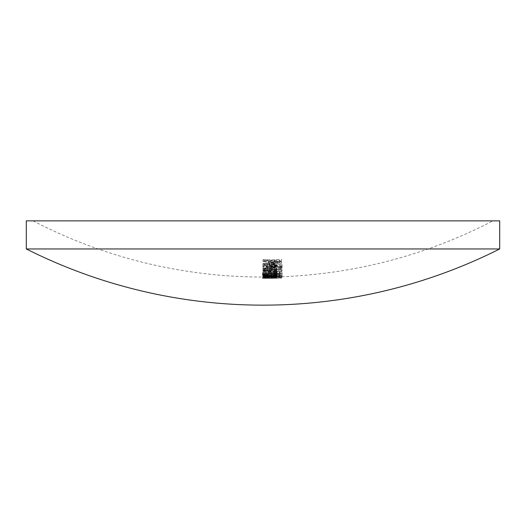 <?xml version="1.0" encoding="UTF-8"?>
<svg xmlns="http://www.w3.org/2000/svg" width="526" height="526" viewBox="0 0 526 526"><rect width="100%" height="100%" fill="white"/><g stroke="black" fill="none" stroke-linecap="round" stroke-linejoin="round"><path stroke-width="0.39" stroke-dasharray="2.63 1.97" d="M262.763 265.808L263 265.347C264.091 264.624 266.34 264.223 269.753 264.137L274.289 264.433L276.821 265.617L274.145 266.912L269.43 267.313L269.43 264.545C266.347 264.65 264.677 265.058 264.427 265.755L267.287 266.86A496.439 230.802 -90 0 1 266.511 267.188L263 266.261L263 263.947C264.098 263.217 266.347 262.816 269.753 262.737L274.289 263.026L276.821 264.216L274.145 265.505L269.43 265.913L269.43 263.145C266.327 263.25 264.663 263.657 264.427 264.348L267.287 265.459A496.439 230.802 -90 0 1 266.511 265.788L263 264.854L262.763 264.4M262.763 270.371L263 270.022C264.072 269.411 266.353 269.062 269.825 268.977C274.131 269.003 276.466 269.404 276.821 270.186L273.954 271.225L282.061 271.258A491.725 491.725 0 0 1 263 271.626L263 271.35A491.442 491.442 0 0 0 265.347 271.344L263 270.719L263 268.622C264.085 268.01 266.366 267.662 269.825 267.57C274.138 267.602 276.472 268.004 276.821 268.779L273.954 269.818L282.061 269.858A491.725 491.725 0 0 1 263 270.226L263 269.943A491.442 491.442 0 0 0 265.347 269.937L262.763 268.964M262.527 274.552L268.004 275.111L264.427 274.552L268.359 274.026C271.186 274.066 272.494 274.243 272.29 274.565A496.149 496.149 0 0 0 274.197 274.526L277.241 273.954L280.154 274.25L277.294 274.868L282.061 274.184L277.235 273.77L263 274.283L262.527 274.552L262.527 275.959L263 276.209L268.004 276.518L264.427 275.953L268.359 275.427C271.186 275.473 272.494 275.65 272.29 275.966A496.149 496.149 0 0 0 274.197 275.926L277.241 275.354L280.154 275.657L277.294 276.275L282.061 275.585L277.235 275.177L263 275.69A497.195 497.195 0 0 0 276.577 275.512L276.577 275.631A497.32 497.32 0 0 1 274.131 275.69L276.821 275.959L263 276.433L263 275.979L269.825 275.387C274.118 275.368 276.446 275.565 276.821 275.979L274.066 276.545A496.761 496.761 0 0 0 276.577 276.479A498.175 498.175 0 0 1 274.131 276.551L276.821 276.656L269.937 276.919A498.464 498.464 0 0 1 263 276.965L272.29 276.952A498.549 488.378 -90 0 0 281.581 276.676L281.581 276.545A498.398 498.398 0 0 1 279.681 276.617L279.681 276.729A498.543 488.398 90 0 1 274.789 276.88L263 276.932A498.431 498.431 0 0 0 269.391 276.893L275.151 276.689L267.912 276.65A498.175 498.175 0 0 1 263 276.676L263 276.604A498.109 498.109 0 0 0 276.577 276.42L276.577 277.892A498.175 498.175 0 0 1 274.131 277.952L276.821 278.063L269.937 278.32A498.464 498.464 0 0 1 263 278.372L272.29 278.359A498.549 488.378 -90 0 0 281.581 278.083L281.581 277.952A498.398 498.398 0 0 1 279.681 278.017L279.681 278.136A498.543 488.398 90 0 1 274.789 278.287L263 278.366A498.431 498.431 0 0 0 269.391 278.293L275.151 278.096L267.912 278.057A498.175 498.175 0 0 1 263 278.076L263 278.011A498.109 498.109 0 0 0 276.577 277.827L276.577 277.892M268.004 275.052L264.427 274.309C264.446 273.954 265.755 273.737 268.359 273.645C271.186 273.711 272.494 273.947 272.29 274.348A494.539 494.539 0 0 0 274.197 274.309C274.039 273.993 275.052 273.757 277.241 273.599L280.154 274.007L277.294 274.789C280.253 274.618 281.844 274.335 282.061 273.941C281.916 273.533 280.305 273.342 277.235 273.369L263 273.967L262.527 274.316L263 274.644L268.004 275.052L268.004 273.454L264.427 272.902C264.453 272.547 265.768 272.33 268.359 272.238C271.186 272.304 272.501 272.54 272.29 272.948A494.539 494.539 0 0 0 274.197 272.909C274.053 272.586 275.072 272.35 277.241 272.198L280.154 272.606L277.294 273.382C280.273 273.211 281.857 272.928 282.061 272.534C281.897 272.126 280.286 271.935 277.235 271.962L273.408 272.363L268.523 272.001L263 272.567L262.527 272.909L263 273.237L268.004 273.651M499.7 248.956L26.3 248.956M499.7 220.861L26.3 220.861M271.1 271.725L271.1 270.627A492.198 492.198 0 0 1 269.194 270.653L269.194 271.751A493.296 493.296 0 0 0 271.1 271.725L271.1 272.034A492.198 492.198 0 0 1 269.194 272.06L269.194 273.158A493.296 493.296 0 0 0 271.1 273.132M276.577 275.216A496.899 496.899 0 0 1 263 275.4L263 275.262A496.761 496.761 0 0 0 265.347 275.256L263 274.94L263 274.572L269.825 273.98C274.125 273.967 276.452 274.164 276.821 274.572L274.066 275.137A496.761 496.761 0 0 0 276.577 275.078L276.577 276.617A496.899 496.899 0 0 1 263 276.808L263 277.59A498.089 363.453 -90 0 0 270.693 277.051L280.154 276.854L275.867 277.38L282.061 276.781L276.538 276.518L269.871 276.959A498.017 363.42 90 0 1 264.907 277.334L264.907 276.683A496.781 496.781 0 0 1 263 276.683L263 278.076M270.357 273.592A495.15 495.15 0 0 1 263 273.645L263 273.448A494.953 494.953 0 0 0 270.364 273.395L275.151 272.902C274.355 272.481 272.067 272.33 268.28 272.442A493.967 493.967 0 0 1 263 272.468L269.904 272.185C272.856 272.205 274.605 272.021 275.151 271.626C274.46 271.16 272.31 270.975 268.714 271.074A492.612 492.612 0 0 1 263 271.107L263 270.844A492.349 492.349 0 0 0 276.577 270.66L276.577 270.923A492.612 492.612 0 0 1 274.217 270.982L276.821 271.62L273.54 272.317L276.821 272.889C276.235 273.336 274.079 273.573 270.357 273.592L270.357 274.999A495.15 495.15 0 0 1 263 275.052L263 274.855A494.953 494.953 0 0 0 270.364 274.796L275.151 274.302C274.362 273.888 272.067 273.73 268.28 273.842A493.967 493.967 0 0 1 263 273.875L269.904 273.592C272.843 273.612 274.592 273.428 275.151 273.027C274.447 272.567 272.297 272.383 268.714 272.481A492.612 492.612 0 0 1 263 272.514L263 275.052M282.061 266.577L263 266.952L263 266.61L282.061 266.235L282.061 267.984L263 268.359L263 268.01L282.061 267.642L282.061 267.984M272.054 260.206A481.79 481.79 0 0 1 263 260.291L263 259.844A481.343 481.343 0 0 0 281.581 259.482L281.581 261.836A483.696 483.696 0 0 1 279.681 261.902L279.681 260.002A481.79 481.79 0 0 1 273.961 260.166L273.961 262.066A483.696 483.696 0 0 1 272.054 262.106L272.054 261.606A481.79 481.79 0 0 1 263 261.692L263 261.244A481.343 481.343 0 0 0 281.581 260.889L281.581 263.243A483.696 483.696 0 0 1 279.681 263.309L279.681 261.402A481.79 481.79 0 0 1 273.961 261.567L273.961 263.473A483.696 483.696 0 0 1 272.054 263.513L272.054 261.606M281.581 261.415A484.144 439.585 -90 0 1 263 259.515L263 260.008A484.545 439.992 90 0 0 268.957 260.699L268.957 262.829A487.556 440.505 90 0 1 263 263.546L263 263.98L281.581 261.415L281.581 262.822A484.144 439.585 -90 0 1 263 260.922L263 261.415A484.545 439.992 90 0 0 268.957 262.106L268.957 264.236A487.556 440.505 90 0 1 263 264.953L263 265.38L281.581 262.822M267.287 264.887A486.405 486.405 0 0 1 263 264.907L263 265.275A486.78 486.78 0 0 0 267.287 265.262L267.287 267.123A492.237 405.77 -90 0 0 282.061 264.611L282.061 264.532A486.405 486.405 0 0 1 269.194 264.867L269.194 264.381A485.919 485.919 0 0 1 267.287 264.4L267.287 266.294A486.405 486.405 0 0 1 263 266.307L263 266.682A486.78 486.78 0 0 0 267.287 266.662L267.287 268.53A492.237 405.77 -90 0 0 282.061 266.011L282.061 265.939A486.405 486.405 0 0 1 269.194 266.268L269.194 265.781A485.919 485.919 0 0 1 267.287 265.808L267.287 266.294M281.581 267.175A491.751 452.886 90 0 1 263 269.023L281.581 269.772A491.508 452.682 -90 0 1 266.938 269.023L281.581 267.524L281.581 267.175L281.581 268.576A491.751 452.886 90 0 1 263 270.423L281.581 271.179A491.508 452.682 -90 0 1 266.938 270.43L281.581 268.931L281.581 268.576M264.907 275.276A496.781 496.781 0 0 1 263 275.282L263 276.183A498.089 363.453 -90 0 0 270.693 275.65L280.154 275.453L275.867 275.979L282.061 275.374L276.538 275.118L269.871 275.552A498.017 363.42 90 0 1 264.907 275.933L264.907 276.683M267.287 276.374A497.898 497.898 0 0 1 263 276.393L263 276.479A497.977 497.977 0 0 0 267.287 276.459L267.287 276.801A498.451 410.891 -90 0 0 282.061 276.045L282.061 276.032A497.898 497.898 0 0 1 269.194 276.354L269.194 276.242A497.78 497.78 0 0 1 267.287 276.262L267.287 277.781A497.898 497.898 0 0 1 263 277.8L263 277.886A497.977 497.977 0 0 0 267.287 277.866L267.287 278.208A498.451 410.891 -90 0 0 282.061 277.452L282.061 277.432A497.898 497.898 0 0 1 269.194 277.761L269.194 277.649A497.78 497.78 0 0 1 267.287 277.669L267.287 277.781M263 275.282L263 276.683A496.761 496.761 0 0 0 265.347 276.663L263 276.347A497.846 497.846 0 0 0 269.391 276.308L275.151 275.986L267.912 275.788A497.32 497.32 0 0 1 263 275.815L262.527 275.959M270.864 262.31A484.545 439.96 90 0 0 277.965 262.98A487.556 440.558 90 0 1 270.864 263.986L270.864 260.903A484.545 439.96 90 0 0 277.965 261.573L277.965 262.98M263 259.515L263 260.922M263 260.008L263 261.415M268.957 260.699L268.957 262.106M268.957 262.829L268.957 264.236M263 263.546L263 264.953M263 263.98L263 265.38M281.581 261.475L281.581 262.882M277.965 261.573A487.556 440.558 90 0 1 270.864 262.586L270.864 263.986M270.864 262.586L270.864 260.903M269.194 266.643A486.78 486.78 0 0 0 277.268 266.472A491.974 405.625 90 0 1 269.194 267.833L269.194 265.236A486.78 486.78 0 0 0 277.268 265.071L277.268 266.472M269.194 264.867L269.194 266.268M282.061 264.532L282.061 265.939M269.194 264.381L269.194 265.781M267.287 264.4L267.287 265.808M263 264.907L263 266.307M263 265.275L263 266.682M267.287 265.262L267.287 266.662M267.287 267.123L267.287 268.53M282.061 264.611L282.061 266.011M277.268 265.071A491.974 405.625 90 0 1 269.194 266.432L269.194 267.833M269.194 266.432L269.194 265.236M281.581 270.068L281.581 271.475M263 269.062L263 270.469M281.581 269.772L281.581 271.179M266.938 269.023L266.938 270.43M281.581 267.524L281.581 268.931M263 269.023L263 270.423M269.194 271.751L269.194 273.158M269.194 270.653L269.194 272.06M271.1 270.627L271.1 272.034M268.004 273.454L268.004 274.855M265.433 273.296L265.433 274.697M264.427 272.902L264.427 274.309M268.359 272.238L268.359 273.645M272.29 272.948L272.29 274.348M274.197 272.909L274.197 274.309M277.241 272.198L277.241 273.599M280.154 272.606L280.154 274.007M277.294 273.185L277.294 274.585M277.294 273.382L277.294 274.789M282.061 272.534L282.061 273.941M277.235 271.962L277.235 273.369M273.408 272.363L273.408 273.763M271.824 272.113L271.824 273.52M268.523 272.001L268.523 273.408M262.527 272.909L262.527 274.316M268.004 274.96L268.004 276.367M265.433 274.848L265.433 276.255M264.427 274.552L264.427 275.953M268.359 274.026L268.359 275.427M272.29 274.565L272.29 275.966M274.197 274.526L274.197 275.926M277.241 273.954L277.241 275.354M280.154 274.25L280.154 275.657M277.294 274.717L277.294 276.124M277.294 274.868L277.294 276.275M282.061 274.184L282.061 275.585M277.235 273.77L277.235 275.177M273.408 274.099L273.408 275.506M271.824 273.914L271.824 275.315M268.523 273.836L268.523 275.243M268.004 275.111L268.004 276.518M275.867 275.979L275.867 277.38M282.061 275.374L282.061 276.781M276.538 275.118L276.538 276.518M269.871 275.552L269.871 276.959M264.907 275.933L264.907 277.334M263 276.183L263 277.59M270.693 275.65L270.693 277.051M276.387 275.256L276.387 276.663M280.154 275.453L280.154 276.854M275.867 275.874L275.867 277.281M269.194 277.846L277.268 277.675A498.418 410.938 90 0 1 269.194 278.076L269.194 276.439L277.268 276.275L277.268 277.675M269.194 276.354L269.194 277.761M282.061 276.032L282.061 277.432M269.194 276.242L269.194 277.649M267.287 276.262L267.287 277.669M263 276.393L263 277.8M263 276.479L263 277.886M267.287 276.459L267.287 277.866M267.287 276.801L267.287 278.208M282.061 276.045L282.061 277.452M277.268 276.275A498.418 410.938 90 0 1 269.194 276.676L269.194 278.076M264.427 276.998L264.427 278.405M269.141 276.88L269.141 278.28M273.244 276.893L273.244 278.3M272.29 276.952L272.29 278.359M281.581 276.676L281.581 278.083M281.581 276.545L281.581 277.952M279.681 276.617L279.681 278.017M279.681 276.729L279.681 278.136M274.789 276.88L274.789 278.287M275.151 276.847L275.151 278.254M269.069 276.84L269.069 278.241M262.527 277.005L262.527 278.405M269.391 276.893L269.391 278.293M263 276.932L263 278.339M272.481 276.84L272.481 278.241M275.151 276.689L275.151 278.096M271.554 276.61L271.554 278.017M267.912 276.65L267.912 278.057M263 276.604L263 278.011M276.577 276.42L276.577 277.827M274.131 276.551L274.131 277.952M276.821 276.656L276.821 278.063M269.937 276.919L269.937 278.32M263 276.965L263 278.372M263 277.748A497.846 497.846 0 0 0 269.391 277.708L275.151 277.393L267.912 277.195A497.32 497.32 0 0 1 263 277.222L263 277.103A497.195 497.195 0 0 0 276.577 276.913L276.577 277.038A497.32 497.32 0 0 1 274.131 277.097L276.821 277.366L263 277.833L263 276.347M269.391 276.308L269.391 277.708M272.481 276.242L272.481 277.649M275.151 275.986L275.151 277.393M271.554 275.762L271.554 277.163M267.912 275.788L267.912 277.195M263 275.815L263 277.222M263 275.696L263 277.103M276.577 275.512L276.577 276.913M276.577 275.631L276.577 277.038M274.131 275.69L274.131 277.097M276.821 275.959L276.821 277.366M269.937 276.38L269.937 277.787M263 276.433L263 277.833M276.577 275.078L276.577 276.617M269.812 275.565L264.427 276.17L269.759 276.617L275.151 276.019L269.812 275.565L269.812 274.164L264.427 274.763L264.427 276.17M265.347 275.256L265.347 276.663M263 275.262L263 276.663M262.763 274.756L262.763 276.163M269.825 273.98L269.825 275.387M276.821 274.572L276.821 275.979M274.066 275.137L274.066 276.545M263 275.4L263 276.808M264.427 274.763L269.759 275.216L269.759 276.617M269.759 275.216L275.151 274.618L275.151 276.019M275.151 274.618L269.812 274.164M270.364 273.395L270.364 274.796M263 273.448L263 274.855M275.151 272.902L275.151 274.302M268.28 272.442L268.28 273.842M263 272.468L263 273.875M269.904 272.185L269.904 273.592M275.151 271.626L275.151 273.027M268.714 271.074L268.714 272.481M263 271.107L263 272.514M263 270.844L263 272.251A492.349 492.349 0 0 0 276.577 272.067L276.577 272.33A492.612 492.612 0 0 1 274.217 272.389L276.821 273.027L273.54 273.717L276.821 274.296C276.222 274.743 274.066 274.973 270.357 274.999M276.577 270.66L276.577 272.067M276.577 270.923L276.577 272.33M274.217 270.982L274.217 272.389M276.13 271.225L276.13 272.626M276.821 271.62L276.821 273.027M273.54 272.317L273.54 273.717M276.821 272.889L276.821 274.296M269.812 269.305C266.511 269.417 264.723 269.779 264.427 270.377C264.657 270.975 266.432 271.284 269.759 271.304C273.112 271.199 274.907 270.844 275.151 270.233C274.901 269.634 273.119 269.325 269.812 269.305L269.812 267.898C266.498 268.017 264.709 268.372 264.427 268.97L264.427 270.377M265.347 269.937L265.347 271.344M263 269.943L263 271.35M269.825 267.57L269.825 268.977M276.821 268.779L276.821 270.186M273.954 269.818L273.954 271.225M282.061 269.575L282.061 270.975M282.061 269.858L282.061 271.258M263 270.226L263 271.626M264.427 268.97C264.677 269.575 266.452 269.884 269.759 269.897L269.759 271.304M269.759 269.897C273.119 269.792 274.914 269.437 275.151 268.825L275.151 270.233M275.151 268.825C274.888 268.227 273.106 267.918 269.812 267.898M282.061 266.235L282.061 267.642M263 266.61L263 268.01M263 266.952L263 268.359M271.1 264.565L271.1 266.932C273.711 266.715 275.059 266.301 275.151 265.683L273.875 264.894L271.1 264.565L271.1 263.158L271.1 266.932M266.511 265.788L266.511 267.188M269.753 262.737L269.753 264.137M274.289 263.026L274.289 264.433M276.821 264.216L276.821 265.617M274.145 265.505L274.145 266.912M269.43 265.913L269.43 267.313M269.43 263.145L269.43 264.545M264.427 264.348L264.427 265.755M267.287 265.459L267.287 266.86M271.1 265.525C273.711 265.314 275.059 264.9 275.151 264.276L275.151 265.683M275.151 264.276L273.875 263.493L273.875 264.894M273.875 263.493L271.1 263.158M281.581 259.482L281.581 260.889M263 259.844L263 261.244M281.581 261.836L281.581 263.243M279.681 261.902L279.681 263.309M279.681 260.002L279.681 261.402M273.961 260.166L273.961 261.567M273.961 262.066L273.961 263.473M272.054 262.106L272.054 263.513M263 260.291L263 261.692M33.066 220.861A498.549 498.549 0 0 0 492.934 220.861"/><path stroke-width="0.79" d="M263 248.956L499.7 248.956L499.7 220.861L26.3 220.861L26.3 248.956L263 248.956M26.3 248.956A526.644 526.644 0 0 0 499.7 248.956"/></g></svg>
